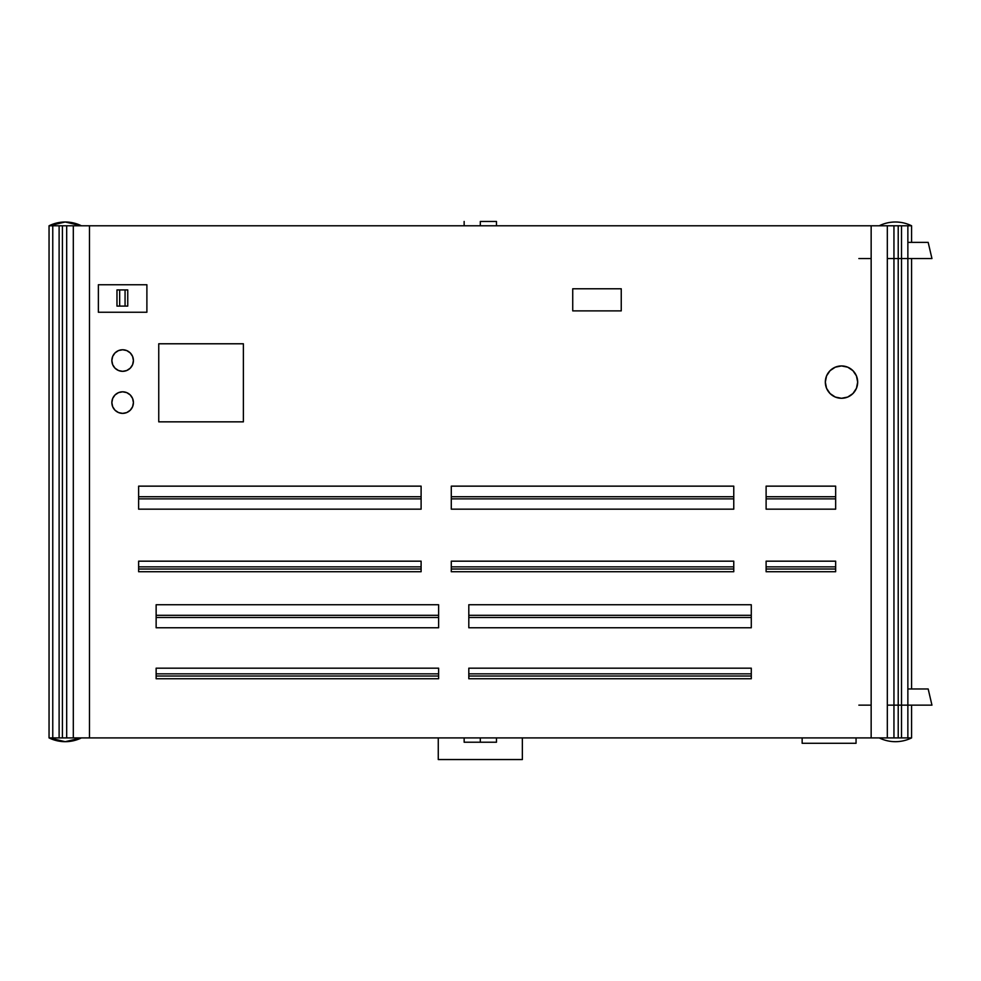 <?xml version="1.0" encoding="UTF-8"?>
<svg xmlns="http://www.w3.org/2000/svg" width="981" height="981" viewBox="0 0 981 981"><rect width="100%" height="100%" fill="white"/><g stroke="black" fill="none" stroke-linecap="round" stroke-linejoin="round"><path stroke-width="1.47" d="M480.31 737.908L480.31 742.225L496.484 742.225L480.31 742.225L480.31 737.908M480.31 221.461L480.31 225.777L480.31 221.461L496.484 221.461L480.31 221.461M49.05 737.908L52.766 737.908L52.766 225.777L49.05 225.777A36.542 36.542 0 0 1 81.398 225.777L65.224 222L49.05 225.777L49.05 737.908A36.542 36.542 0 0 0 65.224 741.685L49.05 737.908L66.683 737.908L62.416 737.908L62.416 225.777L66.683 225.777L66.683 737.908L901.514 737.908L898.216 737.908L898.216 225.777L901.514 225.777L901.514 737.908L911.582 737.908A36.542 36.542 0 0 1 879.234 737.908M907.866 242.381L928.173 242.381L931.95 258.543L887.327 258.543M871.153 258.543L858.865 258.543M65.224 741.685A36.542 36.542 0 0 0 81.398 737.908L65.224 741.685M133.416 360.554A10.779 10.779 0 0 1 122.637 371.333A10.779 10.779 0 0 1 111.859 360.554L112.668 364.674L115.01 368.169L118.505 370.511L122.637 371.333L126.757 370.511L130.252 368.169L132.594 364.674L133.416 360.554L132.594 356.422L130.252 352.927L126.757 350.585L122.637 349.763L118.505 350.585L115.01 352.927L112.668 356.422L111.859 360.554A10.779 10.779 0 0 1 122.637 349.763A10.779 10.779 0 0 1 133.416 360.554M133.416 402.602A10.779 10.779 0 0 1 122.637 413.381A10.779 10.779 0 0 1 111.859 402.602L112.668 406.723L115.01 410.217L118.505 412.56L122.637 413.381L126.757 412.56L130.252 410.217L132.594 406.723L133.416 402.602L132.594 398.47L130.252 394.975L126.757 392.633L122.637 391.811L118.505 392.633L115.01 394.975L112.668 398.47L111.859 402.602A10.779 10.779 0 0 1 122.637 391.811A10.779 10.779 0 0 1 133.416 402.602M857.676 382.112A16.174 16.174 0 0 1 841.502 398.286A16.174 16.174 0 0 1 825.328 382.112L826.554 388.304L830.061 393.553L835.309 397.06L841.502 398.286L847.694 397.06L852.93 393.553L856.438 388.304L857.676 382.112L856.438 375.919L852.93 370.671L847.694 367.176L841.502 365.938L835.309 367.176L830.061 370.671L826.554 375.919L825.328 382.112A16.174 16.174 0 0 1 841.502 365.938A16.174 16.174 0 0 1 857.676 382.112M49.05 225.777L59.118 225.777L52.766 225.777L52.766 737.908L59.118 737.908L59.118 225.777L62.416 225.777L62.416 737.908L59.118 737.908L59.118 225.777L871.153 225.777L871.153 737.908L73.305 737.908L73.305 225.777L66.683 225.777L66.683 737.908L73.305 737.908L73.305 225.777L89.479 225.777L89.479 737.908L89.479 225.777L887.327 225.777L887.327 737.908L871.153 737.908L871.153 225.777L887.327 225.777L887.327 737.908L893.949 737.908L893.949 225.777L887.327 225.777L898.216 225.777L898.216 737.908L893.949 737.908L893.949 225.777L901.514 225.777L901.514 737.908L907.866 737.908L907.866 225.777L901.514 225.777L907.866 225.777L907.866 737.908L911.582 737.908L911.582 705.143M572.732 310.879L621.243 310.879L621.243 288.782L572.732 288.782L572.732 310.879L572.732 288.782L621.243 288.782L621.243 310.879L572.732 310.879M98.37 312.252L146.892 312.252L146.892 284.748L98.37 284.748L98.37 312.252L98.37 284.748L146.892 284.748L146.892 312.252L98.37 312.252M156.138 627.766L438.617 627.766L156.138 627.766L156.138 615.308L438.617 615.308L438.617 617.478L156.138 617.478L438.617 617.478L438.617 627.766L438.617 615.308L156.138 615.308L156.138 604.75L438.617 604.75L156.138 604.75L156.138 627.766M468.808 627.766L751.287 627.766L468.808 627.766L468.808 615.308L751.287 615.308L751.287 617.478L468.808 617.478L751.287 617.478L751.287 627.766L751.287 615.308L468.808 615.308L468.808 604.75L751.287 604.75L468.808 604.75L468.808 627.766M438.617 604.75L438.617 615.308L438.617 604.75M751.287 604.75L751.287 615.308L751.287 604.75M438.617 668.171L156.138 668.171L438.617 668.171L438.617 673.861L156.138 673.861L156.138 668.171L156.138 673.861L438.617 673.861L438.617 676.032L156.138 676.032L156.138 673.861L156.138 676.032L438.617 676.032L438.617 678.742L156.138 678.742L438.617 678.742L438.617 668.171M751.287 668.171L468.808 668.171L751.287 668.171L751.287 673.861L468.808 673.861L468.808 668.171L468.808 673.861L751.287 673.861L751.287 676.032L468.808 676.032L468.808 673.861L468.808 676.032L751.287 676.032L751.287 678.742L468.808 678.742L751.287 678.742L751.287 668.171M156.138 678.742L156.138 676.032L156.138 678.742M468.808 678.742L468.808 676.032L468.808 678.742M421.107 561.169L138.628 561.169L421.107 561.169L421.107 566.859L138.628 566.859L138.628 561.169L138.628 566.859L421.107 566.859L421.107 569.017L138.628 569.017L138.628 566.859L138.628 569.017L421.107 569.017L421.107 571.727L138.628 571.727L421.107 571.727L421.107 561.169M733.763 561.169L451.285 561.169L733.763 561.169L733.763 566.859L451.285 566.859L451.285 561.169L451.285 566.859L733.763 566.859L733.763 569.017L451.285 569.017L451.285 566.859L451.285 569.017L733.763 569.017L733.763 571.727L451.285 571.727L733.763 571.727L733.763 561.169M835.653 561.169L766.112 561.169L835.653 561.169L835.653 566.859L766.112 566.859L766.112 561.169L766.112 566.859L835.653 566.859L835.653 569.017L766.112 569.017L766.112 566.859L766.112 569.017L835.653 569.017L835.653 571.727L766.112 571.727L835.653 571.727L835.653 561.169M138.628 571.727L138.628 569.017L138.628 571.727M451.285 571.727L451.285 569.017L451.285 571.727M766.112 571.727L766.112 569.017L766.112 571.727M138.628 509.164L421.107 509.164L138.628 509.164L138.628 496.717L421.107 496.717L421.107 498.875L138.628 498.875L421.107 498.875L421.107 509.164L421.107 496.717L138.628 496.717L138.628 486.147L421.107 486.147L138.628 486.147L138.628 509.164M451.285 509.164L733.763 509.164L451.285 509.164L451.285 496.717L733.763 496.717L733.763 498.875L451.285 498.875L733.763 498.875L733.763 509.164L733.763 496.717L451.285 496.717L451.285 486.147L733.763 486.147L451.285 486.147L451.285 509.164M766.112 509.164L835.653 509.164L766.112 509.164L766.112 496.717L835.653 496.717L835.653 498.875L766.112 498.875L835.653 498.875L835.653 509.164L835.653 496.717L766.112 496.717L766.112 486.147L835.653 486.147L766.112 486.147L766.112 509.164M421.107 486.147L421.107 496.717L421.107 486.147M733.763 486.147L733.763 496.717L733.763 486.147M835.653 486.147L835.653 496.717L835.653 486.147M911.582 242.381L911.582 225.777L907.866 225.777L911.582 225.777A36.542 36.542 0 0 0 879.234 225.777M847.694 397.06L848.332 396.765M112.055 400.493L111.859 402.602M116.641 411.566L118.505 412.56M112.055 358.445L111.859 360.554M120.528 371.125L122.637 371.333M158.75 343.779L158.75 421.842L243.386 421.842L243.386 343.779L158.75 343.779L158.75 421.842L243.386 421.842L243.386 343.779L158.75 343.779M802.151 737.908L802.151 743.291L802.151 737.908M856.057 743.291L856.057 737.908L856.057 743.291L802.151 743.291L856.057 743.291M887.327 705.143L931.95 705.143L928.173 688.969L907.866 688.969M858.865 705.143L871.153 705.143M522.358 759.539L438.262 759.539L438.262 737.908L438.262 759.539L522.358 759.539L522.358 737.908L522.358 759.539M464.148 742.225L480.31 742.225L464.148 742.225L464.148 737.908M119.67 289.935L116.972 289.935L116.972 306.097L119.67 306.097L119.67 289.935L119.67 306.097L127.751 306.097L127.751 289.935L127.751 306.097L125.065 306.097L125.065 289.935L125.065 306.097L116.972 306.097L116.972 289.935L125.065 289.935L119.67 289.935M127.751 289.935L125.065 289.935L127.751 289.935M496.484 737.908L496.484 742.225M496.484 221.461L496.484 225.777M911.582 258.543L911.582 688.969M464.148 221.461L464.148 225.777"/></g></svg>
